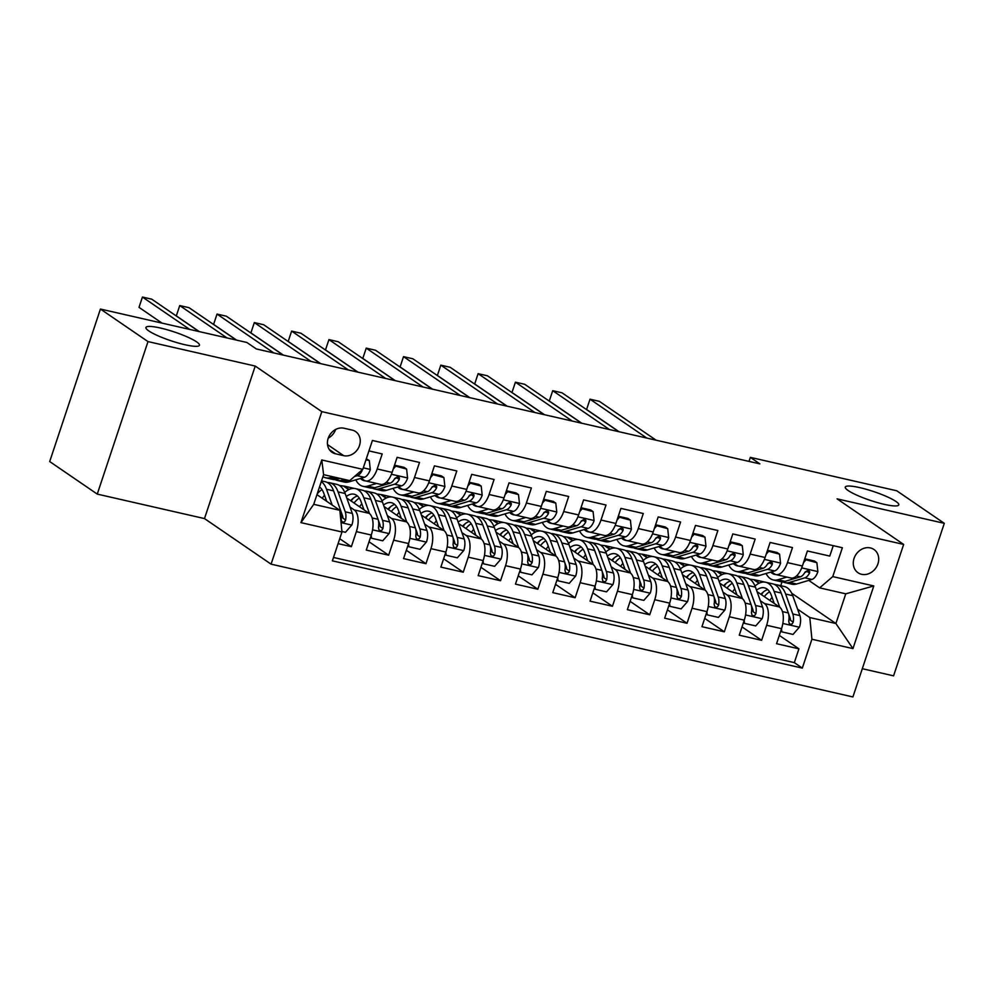 <?xml version="1.0" encoding="UTF-8"?>
<svg xmlns="http://www.w3.org/2000/svg" width="994" height="994" viewBox="0 0 994 994"><rect width="100%" height="100%" fill="white"/><g stroke="black" fill="none" stroke-linecap="round" stroke-linejoin="round"><path stroke-width="1.49" d="M848.168 490.539A28.192 4.697 -161.6 0 1 845.273 487.085A28.192 4.697 -161.6 0 1 866.495 489.359A28.192 4.697 -161.6 0 1 895.905 501.436A28.192 4.697 -161.6 0 1 898.787 504.89A28.192 4.697 -161.6 0 1 877.565 502.616A28.192 4.697 -161.6 0 1 848.168 490.539M148.827 330.94A28.192 4.697 -161.6 0 1 145.944 327.486A28.192 4.697 -161.6 0 1 167.166 329.759A28.192 4.697 -161.6 0 1 196.576 341.837A28.192 4.697 -161.6 0 1 199.459 345.278A28.192 4.697 -161.6 0 1 178.237 343.005A28.192 4.697 -161.6 0 1 148.827 330.94M870.384 547.93A14.102 12.015 124.4 0 0 854.927 556.292A14.102 12.015 124.4 0 0 858.033 572.755A14.102 12.015 124.4 0 0 861.612 574.308A14.102 12.015 124.4 0 0 877.068 565.934A14.102 12.015 124.4 0 0 873.962 549.483A14.102 12.015 124.4 0 0 870.384 547.93M862.307 668.714L893.569 675.845L944.3 523.329L896.737 490.775L750.346 457.364L749.004 461.402M271.076 564.157L852.914 696.943L903.658 544.426L321.808 411.64L271.076 564.157L204.491 518.582L255.222 366.065L147.994 341.588L97.263 494.105L204.491 518.582M97.263 494.105L49.7 461.551L100.431 309.047L147.994 341.588M833.245 545.656L829.779 556.081L807.401 550.974L802.394 566.021L787.472 562.616A17.619 8.735 102.9 0 1 775.941 574.582A17.619 8.735 102.9 0 1 774.376 573.886L771.443 571.885M787.472 562.616L792.479 547.57L770.101 542.463L765.094 557.497L750.172 554.093A17.619 8.735 102.9 0 1 738.641 566.071A17.619 8.735 102.9 0 1 737.076 565.375L734.156 563.374M750.172 554.093L755.179 539.059L732.802 533.94L727.794 548.986L712.884 545.582A17.619 8.735 102.9 0 1 701.354 557.559A17.619 8.735 102.9 0 1 699.788 556.864L696.856 554.863M712.884 545.582L717.879 530.535L695.502 525.428L690.495 540.475L675.585 537.071A17.619 8.735 102.9 0 1 664.054 549.048A17.619 8.735 102.9 0 1 662.489 548.353L659.556 546.352M675.585 537.071L680.592 522.024L658.202 516.917L653.207 531.964L638.285 528.559A17.619 8.735 102.9 0 1 626.754 540.537A17.619 8.735 102.9 0 1 625.189 539.841L622.256 537.829M638.285 528.559L643.292 513.513L620.915 508.406L615.907 523.453L600.985 520.048A17.619 8.735 102.9 0 1 589.454 532.026A17.619 8.735 102.9 0 1 587.889 531.33L584.957 529.317M600.985 520.048L605.992 505.002L583.615 499.895L578.607 514.942L563.685 511.537A17.619 8.735 102.9 0 1 552.155 523.515A17.619 8.735 102.9 0 1 550.589 522.819L547.657 520.806M563.685 511.537L568.692 496.491L546.315 491.384L541.308 506.431L526.385 503.026A17.619 8.735 102.9 0 1 514.855 514.991A17.619 8.735 102.9 0 1 513.302 514.308L510.369 512.295M526.385 503.026L531.392 487.979L509.015 482.873L504.008 497.919L489.098 494.515A17.619 8.735 102.9 0 1 477.567 506.48A17.619 8.735 102.9 0 1 476.002 505.797L473.069 503.784M489.098 494.515L494.093 479.468L471.715 474.362L466.72 489.408L451.798 486.004A17.619 8.735 102.9 0 1 440.267 497.969A17.619 8.735 102.9 0 1 438.702 497.273L435.77 495.273M451.798 486.004L456.805 470.957L434.415 465.851L429.42 480.897L414.498 477.493A17.619 8.735 102.9 0 1 402.968 489.458A17.619 8.735 102.9 0 1 401.402 488.762L398.47 486.762M414.498 477.493L419.505 462.446L397.128 457.339L392.121 472.386A17.619 8.735 102.9 0 1 380.59 484.351L365.668 480.947A17.619 8.735 102.9 0 1 364.102 480.251L361.17 478.251M338.097 543.643L351.354 546.675L339.737 538.723M346.782 498.031L369.147 513.339A17.619 8.735 102.9 0 1 371.271 535.033L366.277 550.08L388.654 555.186L369.035 541.767M384.082 506.542L406.447 521.85A17.619 8.735 -77.1 0 1 408.571 543.544L403.564 558.591L425.954 563.697L406.335 550.278M421.381 515.054L443.746 530.361A17.619 8.735 -77.1 0 1 445.871 552.055L440.864 567.102L463.241 572.209L443.635 558.79M458.681 523.565L481.046 538.872A17.619 8.735 -77.1 0 1 483.171 560.566L478.164 575.613L500.541 580.72L480.934 567.301M495.969 532.076L518.346 547.383A17.619 8.735 -77.1 0 1 520.471 569.077L515.464 584.124L537.841 589.231L518.234 575.812M533.269 540.587L555.646 555.894A17.619 8.735 -77.1 0 1 557.771 577.601L552.763 592.635L575.141 597.742L555.522 584.323M570.568 549.098L592.933 564.406A17.619 8.735 -77.1 0 1 595.058 586.112L590.063 601.159L612.441 606.265L592.822 592.834M607.868 557.609L630.233 572.929A17.619 8.735 -77.1 0 1 632.358 594.623L627.351 609.67L649.728 614.777L630.121 601.345M645.168 566.12L667.533 581.44A17.619 8.735 -77.1 0 1 669.658 603.134L664.651 618.181L687.028 623.288L667.421 609.856M682.468 574.644L704.833 589.951A17.619 8.735 -77.1 0 1 706.958 611.645L701.95 626.692L724.328 631.799L704.721 618.38M719.755 583.155L742.133 598.463A17.619 8.735 -77.1 0 1 744.257 620.157L739.25 635.203L761.628 640.31L742.021 626.891M100.431 309.047L246.823 342.458L256.34 348.956L759.863 463.875L750.346 457.364M335.475 453.786L343.688 455.662A13.655 11.642 124.4 0 0 358.66 447.548A13.655 11.642 124.4 0 0 355.653 431.607A13.655 11.642 124.4 0 0 352.187 430.104L343.986 428.228A13.655 11.642 124.4 0 0 329.002 436.341A13.655 11.642 124.4 0 0 332.021 452.282A13.655 11.642 124.4 0 0 335.475 453.786L329.362 449.599M819.665 587.876L832.761 576.595L842.365 547.744L372.415 440.479L362.81 469.342L349.714 480.611L323.609 474.66L313.731 504.331L339.849 510.295L341.973 531.989L332.369 560.84L802.32 668.105L811.924 639.241L809.799 617.547L835.904 623.511L845.77 593.828L819.665 587.876L808.743 580.397M832.761 576.595L873.788 585.951L852.951 648.61L811.924 639.241M341.973 531.989L300.946 522.633L321.783 459.973L362.81 469.342M712.387 570.593L717.333 571.277L722.116 574.557M760.298 600.687L764.51 603.569A17.619 8.735 102.9 0 1 766.635 625.263L761.628 640.31M757.055 591.666L779.42 606.974L764.51 603.569M717.333 571.277L727.397 573.575M675.1 562.082L680.033 562.766L684.816 566.046M723.011 592.175L727.21 595.058A17.619 8.735 102.9 0 1 729.335 616.752L724.328 631.799M680.033 562.766L690.097 565.064M637.8 553.571L642.733 554.254L647.516 557.522M685.711 583.664L689.911 586.547A17.619 8.735 102.9 0 1 692.035 608.241L687.028 623.288M642.733 554.254L652.809 556.553M600.5 545.06L605.433 545.743L610.217 549.011M648.411 575.153L652.611 578.036A17.619 8.735 102.9 0 1 654.735 599.73L649.728 614.777M605.433 545.743L615.51 548.042M563.2 536.549L568.133 537.232L572.929 540.5M611.111 566.642L615.311 569.525A17.619 8.735 102.9 0 1 617.436 591.219L612.441 606.265M568.133 537.232L578.21 539.531M525.901 528.038L530.833 528.721L535.629 531.989M573.811 558.131L578.023 561.001A17.619 8.735 102.9 0 1 580.148 582.708L575.141 597.742M530.833 528.721L540.91 531.02M488.601 519.514L493.546 520.197L498.329 523.478M536.511 549.62L540.724 552.49A17.619 8.735 102.9 0 1 542.848 574.197L537.841 589.231M493.546 520.197L503.61 522.496M451.313 511.003L456.246 511.686L461.03 514.967M499.224 541.109L503.424 543.979A17.619 8.735 102.9 0 1 505.548 565.673L500.541 580.72M456.246 511.686L466.31 513.985M414.013 502.492L418.946 503.175L423.73 506.455M461.924 532.598L466.124 535.468A17.619 8.735 102.9 0 1 468.249 557.162L463.241 572.209M418.946 503.175L429.023 505.474M376.714 493.981L381.646 494.664L386.43 497.944M424.624 524.087L428.824 526.957A17.619 8.735 102.9 0 1 430.949 548.651L425.954 563.697M381.646 494.664L391.723 496.963M339.414 485.47L344.346 486.153L349.142 489.433M387.325 515.563L391.537 518.446A17.619 8.735 102.9 0 1 393.661 540.14L388.654 555.186M344.346 486.153L354.423 488.452M350.025 507.052L354.237 509.934A17.619 8.735 102.9 0 1 356.361 531.628L351.354 546.675M333.499 557.46L794.33 662.625L798.928 648.821L779.308 635.402M779.42 606.974A17.619 8.735 -77.1 0 1 781.545 628.668L776.55 643.714L798.928 648.821M368.948 450.903L382.205 453.935L377.198 468.982A17.619 8.735 102.9 0 1 365.668 480.947M316.962 494.639L339.849 510.295M944.3 523.329L837.072 498.851L903.658 544.426M255.222 366.065L321.808 411.64M791.721 593.269L835.904 623.511L852.951 648.61M780.75 585.69L782.054 581.776M749.687 579.104L754.62 579.788L759.416 583.068M797.598 609.198L809.799 617.547M754.62 579.788L764.697 582.086M773.717 584.149L776.264 584.721M348.708 489.644L344.21 486.563M385.995 498.156L381.51 495.074M402.968 489.458L417.89 492.862A17.619 8.735 -77.1 0 0 429.42 480.897M423.295 506.667L418.809 503.585M440.267 497.969L455.177 501.374A17.619 8.735 -77.1 0 0 466.72 489.408M460.595 515.178L456.109 512.109M477.567 506.48L492.477 509.885A17.619 8.735 -77.1 0 0 504.008 497.919M497.895 523.689L493.409 520.62M514.855 514.991L529.777 518.408A17.619 8.735 -77.1 0 0 541.308 506.431M535.194 532.2L530.697 529.131M552.155 523.515L567.077 526.919A17.619 8.735 -77.1 0 0 578.607 514.942M572.482 540.711L567.996 537.642M589.454 532.026L604.377 535.431A17.619 8.735 -77.1 0 0 615.907 523.453M609.782 549.222L605.296 546.153M626.754 540.537L641.677 543.942A17.619 8.735 -77.1 0 0 653.207 531.964M647.082 557.733L642.596 554.664M664.054 549.048L678.964 552.453A17.619 8.735 -77.1 0 0 690.495 540.475M684.381 566.245L679.896 563.176M701.354 557.559L716.264 560.964A17.619 8.735 -77.1 0 0 727.794 548.986M721.681 574.756L717.183 571.687M738.641 566.071L753.564 569.475A17.619 8.735 -77.1 0 0 765.094 557.497M758.981 583.279L754.483 580.198M794.33 662.625L802.32 668.105M775.941 574.582L790.864 577.986A17.619 8.735 -77.1 0 0 802.394 566.021M323.609 474.66L321.783 459.973M313.731 504.331L300.946 522.633M873.788 585.951L845.77 593.828M328.244 438.13A13.655 11.642 124.4 0 0 335.637 429.483M333.04 476.809L330.393 477.592A33.709 16.712 102.9 0 1 325.734 477.803A33.709 16.712 102.9 0 1 322.951 476.623M365.978 459.8L369.308 460.557L370.29 469.653A11.679 5.79 102.9 0 1 364.338 477.306L349.043 481.854A33.709 16.712 102.9 0 1 344.384 482.065L337.289 480.45A33.709 16.712 -77.1 0 0 341.961 480.239L344.607 479.443M369.308 460.557L366.326 458.756M189.717 329.424L142.44 297.057L151.759 299.182L199.048 331.549M340.122 478.425L337.475 479.22A33.709 16.712 102.9 0 1 332.816 479.431L325.734 477.803M335.127 479.63A33.709 16.712 -77.1 0 0 337.289 480.45M354.473 476.511L357.256 475.691A11.679 5.79 -77.1 0 0 361.94 470.97L362.214 469.851M161.985 323.087L139.011 307.357L142.44 297.057L139.011 307.357M341.924 531.479L345.452 532.287L351.926 524.894A11.679 5.79 -77.1 0 0 352.323 513.438L345.166 493.521A33.709 16.712 -77.1 0 0 336.755 484.364L329.66 482.736A33.709 16.712 -77.1 0 0 327.361 482.537M324.516 495.248A27.981 13.879 -77.1 0 0 322.255 498.255M332.195 505.051L326.517 489.259A33.709 16.712 -77.1 0 0 321.31 481.581M326.691 501.287L323.808 493.285A27.981 13.879 -77.1 0 0 319.521 486.936M321.534 480.885L325.187 481.717A33.709 16.712 102.9 0 1 333.599 490.874L340.756 510.792A11.679 5.79 102.9 0 1 341.153 519.005L341.7 521.465L343.029 522.173L344.558 521.763L345.626 520.024A11.679 5.79 -77.1 0 0 345.241 511.823L338.072 491.906A33.709 16.712 -77.1 0 0 329.66 482.736M317.223 493.869A27.981 13.879 102.9 0 1 322.019 489.62M320.155 487.445A27.981 13.879 -77.1 0 0 319.248 487.756M341.017 511.649L342.532 515.849A5.952 2.945 102.9 0 1 342.893 518.147L345.626 520.024M365.481 480.897A27.981 13.879 102.9 0 1 364.301 480.736A27.981 13.879 102.9 0 1 360.449 478.462M376.639 483.457L367.693 486.103A33.709 16.712 102.9 0 1 363.021 486.327A33.709 16.712 102.9 0 1 355.777 479.853M394.32 465.764L406.608 469.069L407.59 478.164A11.679 5.79 102.9 0 1 401.638 485.817L386.343 490.365A33.709 16.712 102.9 0 1 381.671 490.576L374.589 488.961A33.709 16.712 -77.1 0 0 379.248 488.75L394.556 484.202A11.679 5.79 -77.1 0 0 399.24 479.481L399.439 477.94L397.811 476.611L394.767 478.462A11.679 5.79 102.9 0 1 390.07 483.183L374.775 487.731A33.709 16.712 102.9 0 1 370.116 487.942L363.021 486.327M395.413 466.521L393.239 469.006M406.608 469.069L404.136 467.379L394.519 465.18M227.017 337.935L179.74 305.568L189.059 307.693L236.336 340.06M372.427 488.141A33.709 16.712 -77.1 0 0 374.589 488.961M399.24 479.481L396.507 477.605A5.952 2.945 102.9 0 1 395.028 478.661L394.593 478.785M199.285 331.598L176.311 315.868L179.74 305.568L176.311 315.868M402.781 489.408A27.981 13.879 102.9 0 1 401.601 489.247A27.981 13.879 102.9 0 1 397.737 486.973M413.939 491.968L404.993 494.627A33.709 16.712 102.9 0 1 400.321 494.838A33.709 16.712 102.9 0 1 393.077 488.365M431.62 474.275L443.908 477.58L444.89 486.675A11.679 5.79 102.9 0 1 438.938 494.329L423.643 498.876A33.709 16.712 102.9 0 1 418.971 499.087L411.889 497.472A33.709 16.712 -77.1 0 0 416.548 497.261L431.856 492.713A11.679 5.79 -77.1 0 0 436.54 487.992L436.739 486.451L435.111 485.122L432.067 486.973A11.679 5.79 102.9 0 1 427.37 491.695L412.075 496.242A33.709 16.712 102.9 0 1 407.416 496.453L400.321 494.838M432.713 475.033L430.539 477.518M443.908 477.58L441.435 475.89L431.806 473.691M273.822 352.957L217.027 314.079L226.359 316.204L283.153 355.082M409.714 496.652A33.709 16.712 -77.1 0 0 411.889 497.472M436.54 487.992L433.806 486.116A5.952 2.945 102.9 0 1 432.328 487.172L431.881 487.296M236.584 340.11L213.598 324.392L217.027 314.079L213.598 324.392M440.081 497.919A27.981 13.879 102.9 0 1 438.901 497.758A27.981 13.879 102.9 0 1 435.037 495.497M451.226 500.479L442.28 503.138A33.709 16.712 102.9 0 1 437.621 503.349A33.709 16.712 102.9 0 1 430.377 496.876M468.919 482.786L481.208 486.103L482.189 495.186A11.679 5.79 102.9 0 1 476.238 502.84L460.93 507.387A33.709 16.712 102.9 0 1 456.271 507.599L449.189 505.983A33.709 16.712 -77.1 0 0 453.848 505.772L469.143 501.224A11.679 5.79 -77.1 0 0 473.84 496.503L474.039 494.962L472.398 493.633L469.367 495.484A11.679 5.79 102.9 0 1 464.67 500.206L449.375 504.753A33.709 16.712 102.9 0 1 444.703 504.964L437.621 503.349M470.013 483.544L467.839 486.029M481.208 486.103L478.723 484.401L469.106 482.214M311.122 361.468L254.327 322.59L263.658 324.727L320.453 363.593M447.014 505.163A33.709 16.712 -77.1 0 0 449.189 505.983M473.84 496.503L471.106 494.627A5.952 2.945 102.9 0 1 469.628 495.683L469.18 495.807M283.389 355.131L250.898 332.903L254.327 322.59L250.898 332.903M477.368 506.443A27.981 13.879 102.9 0 1 476.201 506.269A27.981 13.879 102.9 0 1 472.336 504.008M488.526 508.99L479.58 511.649A33.709 16.712 102.9 0 1 474.921 511.86A33.709 16.712 102.9 0 1 467.665 505.387M506.207 491.309L518.495 494.614L519.489 503.709A11.679 5.79 102.9 0 1 513.525 511.363L498.23 515.898A33.709 16.712 102.9 0 1 493.571 516.11L486.488 514.494A33.709 16.712 -77.1 0 0 491.148 514.283L506.443 509.736A11.679 5.79 -77.1 0 0 511.14 505.014L511.326 503.486L509.698 502.144L506.667 503.995A11.679 5.79 102.9 0 1 501.97 508.717L486.675 513.264A33.709 16.712 102.9 0 1 482.003 513.476L474.921 511.86M507.313 492.055L505.138 494.54M518.495 494.614L516.023 492.912L506.406 490.725M348.422 369.979L291.627 331.101L300.946 333.238L357.741 372.104M484.314 513.674A33.709 16.712 -77.1 0 0 486.488 514.494M511.14 505.014L508.394 503.138A5.952 2.945 102.9 0 1 506.928 504.194L506.48 504.318M320.689 363.642L288.198 341.414L291.627 331.101L288.198 341.414M371.222 535.182L371.557 538.239L382.752 540.798L389.213 533.405A11.679 5.79 -77.1 0 0 389.623 521.949L382.454 502.032A33.709 16.712 -77.1 0 0 374.055 492.875L366.96 491.26A33.709 16.712 -77.1 0 0 364.649 491.048M361.804 503.759A27.981 13.879 -77.1 0 0 359.555 506.766M369.495 513.6L363.816 497.77A33.709 16.712 -77.1 0 0 355.405 488.613A33.709 16.712 -77.1 0 0 344.732 492.403M363.978 509.798L361.108 501.796A27.981 13.879 -77.1 0 0 354.125 494.204A27.981 13.879 -77.1 0 0 346.247 496.528M355.405 488.613L362.487 490.228A33.709 16.712 102.9 0 1 370.899 499.386L378.055 519.303A11.679 5.79 102.9 0 1 378.453 527.516L379 529.976L380.329 530.684L381.858 530.274L382.926 528.535A11.679 5.79 -77.1 0 0 382.528 520.334L375.372 500.417A33.709 16.712 -77.1 0 0 366.96 491.26M353.33 498.143A33.709 16.712 -77.1 0 0 351.18 501.038M354.026 502.989A27.981 13.879 102.9 0 1 359.306 498.131M357.455 495.956A27.981 13.879 -77.1 0 0 350.646 500.665M378.316 520.16L379.832 524.36A5.952 2.945 102.9 0 1 380.193 526.658L382.926 528.535M371.557 538.239L370.464 537.493M408.522 543.693L408.857 546.75L420.04 549.309L426.513 541.916A11.679 5.79 -77.1 0 0 426.923 530.461L419.754 510.543A33.709 16.712 -77.1 0 0 411.342 501.386L404.26 499.771A33.709 16.712 -77.1 0 0 401.949 499.572M399.103 512.27A27.981 13.879 -77.1 0 0 396.842 515.277M406.794 522.111L401.104 506.281A33.709 16.712 -77.1 0 0 392.705 497.124A33.709 16.712 -77.1 0 0 382.031 500.914M401.278 518.309L398.408 510.32A27.981 13.879 -77.1 0 0 391.425 502.716A27.981 13.879 -77.1 0 0 383.535 505.039M392.705 497.124L399.787 498.739A33.709 16.712 102.9 0 1 408.199 507.909L415.355 527.826A11.679 5.79 102.9 0 1 415.753 536.027L416.3 538.487L417.629 539.195L419.157 538.785L420.226 537.046A11.679 5.79 -77.1 0 0 419.828 528.845L412.672 508.928A33.709 16.712 -77.1 0 0 404.26 499.771M390.63 506.654A33.709 16.712 -77.1 0 0 388.48 509.549M391.325 511.5A27.981 13.879 102.9 0 1 396.606 506.642M394.755 504.467A27.981 13.879 -77.1 0 0 387.933 509.176M415.616 528.671L417.132 532.871A5.952 2.945 102.9 0 1 417.492 535.17L420.226 537.046M408.857 546.75L407.764 546.004M445.821 552.204L446.157 555.261L457.339 557.82L463.813 550.428A11.679 5.79 -77.1 0 0 464.21 538.972L457.054 519.054A33.709 16.712 -77.1 0 0 448.642 509.897L441.56 508.282A33.709 16.712 -77.1 0 0 439.249 508.083M436.403 520.781A27.981 13.879 -77.1 0 0 434.142 523.788M444.094 530.622L438.404 514.793A33.709 16.712 -77.1 0 0 429.992 505.635A33.709 16.712 -77.1 0 0 419.319 509.425M438.578 526.82L435.707 518.831A27.981 13.879 -77.1 0 0 428.725 511.227A27.981 13.879 -77.1 0 0 420.835 513.55M429.992 505.635L437.087 507.263A33.709 16.712 102.9 0 1 445.498 516.42L452.655 536.338A11.679 5.79 102.9 0 1 453.04 544.538L453.599 547.011L454.917 547.706L456.457 547.296L457.526 545.557A11.679 5.79 -77.1 0 0 457.128 537.356L449.971 517.439A33.709 16.712 -77.1 0 0 441.56 508.282M427.929 515.165A33.709 16.712 -77.1 0 0 425.78 518.06M428.625 520.011A27.981 13.879 102.9 0 1 433.906 515.153M432.042 512.979A27.981 13.879 -77.1 0 0 425.233 517.688M452.916 537.182L454.432 541.382A5.952 2.945 102.9 0 1 454.78 543.681L457.526 545.557M446.157 555.261L445.051 554.515M483.121 560.728L483.457 563.772L494.639 566.332L501.113 558.939A11.679 5.79 -77.1 0 0 501.51 547.483L494.353 527.566A33.709 16.712 -77.1 0 0 485.942 518.408L478.859 516.793A33.709 16.712 -77.1 0 0 476.548 516.594M473.703 529.293A27.981 13.879 -77.1 0 0 471.442 532.299M481.394 539.133L475.704 523.316A33.709 16.712 -77.1 0 0 467.292 514.146A33.709 16.712 -77.1 0 0 456.619 517.936M475.877 535.331L472.995 527.342A27.981 13.879 -77.1 0 0 466.024 519.738A27.981 13.879 -77.1 0 0 458.135 522.061M467.292 514.146L474.387 515.774A33.709 16.712 102.9 0 1 482.786 524.931L489.955 544.849A11.679 5.79 102.9 0 1 490.34 553.049L490.899 555.522L492.216 556.218L493.745 555.808L494.813 554.068A11.679 5.79 -77.1 0 0 494.428 545.868L487.271 525.95A33.709 16.712 -77.1 0 0 478.859 516.793M465.217 523.676A33.709 16.712 -77.1 0 0 463.08 526.572M465.913 528.522A27.981 13.879 102.9 0 1 471.206 523.676M469.342 521.502A27.981 13.879 -77.1 0 0 462.533 526.211M490.216 545.694L491.719 549.893A5.952 2.945 102.9 0 1 492.08 552.192L494.813 554.068M483.457 563.772L482.351 563.026M514.668 514.954A27.981 13.879 102.9 0 1 513.488 514.78A27.981 13.879 102.9 0 1 509.636 512.519M525.826 517.501L516.88 520.16A33.709 16.712 102.9 0 1 512.221 520.371A33.709 16.712 102.9 0 1 504.964 513.898M543.507 499.82L555.795 503.126L556.789 512.221A11.679 5.79 102.9 0 1 550.825 519.874L535.53 524.41A33.709 16.712 102.9 0 1 530.871 524.621L523.776 523.006A33.709 16.712 -77.1 0 0 528.448 522.794L543.743 518.247A11.679 5.79 -77.1 0 0 548.439 513.525L548.626 511.997L546.998 510.655L543.954 512.506A11.679 5.79 102.9 0 1 539.27 517.228L523.962 521.775A33.709 16.712 102.9 0 1 519.303 521.987L512.221 520.371M544.613 500.566L542.438 503.051M555.795 503.126L553.323 501.423L543.706 499.236M385.722 378.49L328.927 339.613L338.246 341.75L395.04 380.615M521.614 522.185A33.709 16.712 -77.1 0 0 523.776 523.006M548.439 513.525L545.694 511.661A5.952 2.945 102.9 0 1 544.227 512.705L543.78 512.842M357.989 372.166L325.498 349.925L328.927 339.613L325.498 349.925M520.421 569.239L520.744 572.295L531.939 574.843L538.413 567.45A11.679 5.79 -77.1 0 0 538.81 555.994L531.653 536.077A33.709 16.712 -77.1 0 0 523.242 526.919L516.159 525.304A33.709 16.712 -77.1 0 0 513.848 525.105M511.003 537.804A27.981 13.879 -77.1 0 0 508.742 540.811M518.694 547.644L513.003 531.827A33.709 16.712 -77.1 0 0 504.592 522.67A33.709 16.712 -77.1 0 0 493.919 526.447M513.177 543.855L510.295 535.853A27.981 13.879 -77.1 0 0 503.312 528.249A27.981 13.879 -77.1 0 0 495.434 530.572M504.592 522.67L511.674 524.285A33.709 16.712 102.9 0 1 520.086 533.443L527.255 553.36A11.679 5.79 102.9 0 1 527.64 561.56L528.199 564.033L529.516 564.729L531.044 564.319L532.113 562.579A11.679 5.79 -77.1 0 0 531.728 554.379L524.559 534.461A33.709 16.712 -77.1 0 0 516.159 525.304M502.517 532.188A33.709 16.712 -77.1 0 0 500.367 535.083M503.212 537.033A27.981 13.879 102.9 0 1 508.506 532.188M506.642 530.013A27.981 13.879 -77.1 0 0 499.833 534.722M527.516 554.205L529.019 558.404A5.952 2.945 102.9 0 1 529.38 560.703L532.113 562.579M520.744 572.295L519.651 571.538M551.968 523.465A27.981 13.879 102.9 0 1 550.788 523.304A27.981 13.879 102.9 0 1 546.936 521.03M563.126 526.012L554.18 528.671A33.709 16.712 102.9 0 1 549.52 528.883A33.709 16.712 102.9 0 1 542.264 522.409M580.807 508.332L593.095 511.637L594.077 520.732A11.679 5.79 102.9 0 1 588.125 528.386L572.83 532.921A33.709 16.712 102.9 0 1 568.17 533.144L561.076 531.517A33.709 16.712 -77.1 0 0 565.735 531.305L581.043 526.77A11.679 5.79 -77.1 0 0 585.727 522.036L585.926 520.508L584.298 519.166L581.254 521.018A11.679 5.79 102.9 0 1 576.57 525.739L561.262 530.287A33.709 16.712 102.9 0 1 556.603 530.498L549.52 528.883M581.9 509.077L579.726 511.562M593.095 511.637L590.622 509.947L581.005 507.748M423.022 387.001L366.227 348.136L375.546 350.261L432.34 389.126M558.914 530.697A33.709 16.712 -77.1 0 0 561.076 531.517M585.727 522.036L582.993 520.173A5.952 2.945 102.9 0 1 581.527 521.216L581.08 521.353M395.289 380.677L362.798 358.436L366.227 348.136L362.798 358.436M557.721 577.75L558.044 580.807L569.239 583.354L575.712 575.961A11.679 5.79 -77.1 0 0 576.11 564.505L568.953 544.588A33.709 16.712 -77.1 0 0 560.541 535.431L553.447 533.815A33.709 16.712 -77.1 0 0 551.148 533.616M548.303 546.315A27.981 13.879 -77.1 0 0 546.041 549.322M555.994 556.155L550.303 540.338A33.709 16.712 -77.1 0 0 541.892 531.181A33.709 16.712 -77.1 0 0 531.218 534.958M550.477 552.366L547.595 544.364A27.981 13.879 -77.1 0 0 540.612 536.76A27.981 13.879 -77.1 0 0 532.734 539.083M541.892 531.181L548.974 532.796A33.709 16.712 102.9 0 1 557.385 541.954L564.542 561.871A11.679 5.79 102.9 0 1 564.94 570.071L565.487 572.544L566.816 573.252L568.344 572.83L569.413 571.09A11.679 5.79 -77.1 0 0 569.028 562.89L561.858 542.972A33.709 16.712 -77.1 0 0 553.447 533.815M539.817 540.711A33.709 16.712 -77.1 0 0 537.667 543.594M540.512 545.544A27.981 13.879 102.9 0 1 545.793 540.699M543.942 538.524A27.981 13.879 -77.1 0 0 537.133 543.233M564.803 562.716L566.319 566.915A5.952 2.945 102.9 0 1 566.679 569.214L569.413 571.09M558.044 580.807L556.951 580.049M589.268 531.976A27.981 13.879 102.9 0 1 588.088 531.815A27.981 13.879 102.9 0 1 584.223 529.541M600.426 534.524L591.48 537.182A33.709 16.712 102.9 0 1 586.808 537.394A33.709 16.712 102.9 0 1 579.564 530.92M618.106 516.843L630.395 520.148L631.376 529.243A11.679 5.79 102.9 0 1 625.425 536.897L610.13 541.444A33.709 16.712 102.9 0 1 605.458 541.655L598.376 540.028A33.709 16.712 -77.1 0 0 603.035 539.817L618.343 535.281A11.679 5.79 -77.1 0 0 623.027 530.56L623.226 529.019L621.598 527.677L618.554 529.529A11.679 5.79 102.9 0 1 613.857 534.25L598.562 538.798A33.709 16.712 102.9 0 1 593.903 539.009L586.808 537.394M619.2 517.588L617.025 520.073M630.395 520.148L627.922 518.458L618.293 516.259M460.309 395.513L403.514 356.647L412.845 358.772L469.64 397.637M596.214 539.208A33.709 16.712 -77.1 0 0 598.376 540.028M623.027 530.56L620.293 528.684A5.952 2.945 102.9 0 1 618.815 529.727L618.38 529.864M432.589 389.188L400.097 366.948L403.514 356.647L400.097 366.948M595.008 586.261L595.344 589.318L606.539 591.865L613 584.472A11.679 5.79 -77.1 0 0 613.41 573.016L606.241 553.099A33.709 16.712 -77.1 0 0 597.841 543.942L590.747 542.326A33.709 16.712 -77.1 0 0 588.436 542.128M585.59 554.826A27.981 13.879 -77.1 0 0 583.329 557.833M593.281 564.667L587.591 548.85A33.709 16.712 -77.1 0 0 579.191 539.692A33.709 16.712 -77.1 0 0 568.518 543.469M587.765 560.877L584.894 552.875A27.981 13.879 -77.1 0 0 577.912 545.271A27.981 13.879 -77.1 0 0 570.034 547.595M579.191 539.692L586.274 541.308A33.709 16.712 102.9 0 1 594.685 550.465L601.842 570.382A11.679 5.79 102.9 0 1 602.24 578.583L602.786 581.055L604.116 581.763L605.644 581.341L606.713 579.601A11.679 5.79 -77.1 0 0 606.315 571.401L599.158 551.484A33.709 16.712 -77.1 0 0 590.747 542.326M577.116 549.222A33.709 16.712 -77.1 0 0 574.967 552.117M577.812 554.056A27.981 13.879 102.9 0 1 583.093 549.21M581.241 547.035A27.981 13.879 -77.1 0 0 574.433 551.745M602.103 571.227L603.619 575.427A5.952 2.945 102.9 0 1 603.979 577.738L606.713 579.601M595.344 589.318L594.25 588.56M626.568 540.487A27.981 13.879 102.9 0 1 625.388 540.326A27.981 13.879 102.9 0 1 621.523 538.052M637.726 543.035L628.78 545.694A33.709 16.712 102.9 0 1 624.108 545.905A33.709 16.712 102.9 0 1 616.864 539.444M655.406 525.354L667.695 528.659L668.676 537.754A11.679 5.79 102.9 0 1 662.725 545.408L647.417 549.955A33.709 16.712 102.9 0 1 642.758 550.167L635.675 548.551A33.709 16.712 -77.1 0 0 640.335 548.328L655.63 543.793A11.679 5.79 -77.1 0 0 660.327 539.071L660.525 537.53L658.898 536.188L655.854 538.04A11.679 5.79 102.9 0 1 651.157 542.761L635.862 547.309A33.709 16.712 102.9 0 1 631.202 547.52L624.108 545.905M656.5 526.099L654.325 528.584M667.695 528.659L665.222 526.969L655.593 524.77M497.609 404.024L440.814 365.158L450.145 367.283L506.94 406.161M633.501 547.719A33.709 16.712 -77.1 0 0 635.675 548.551M660.327 539.071L657.593 537.195A5.952 2.945 102.9 0 1 656.115 538.239L655.667 538.375M469.876 397.699L437.385 375.459L440.814 365.158L437.385 375.459M632.308 594.772L632.644 597.829L643.826 600.376L650.3 592.983A11.679 5.79 -77.1 0 0 650.71 581.54L643.54 561.61A33.709 16.712 -77.1 0 0 635.129 552.453L628.046 550.838A33.709 16.712 -77.1 0 0 625.735 550.639M622.89 563.337A27.981 13.879 -77.1 0 0 620.629 566.356M630.581 573.19L624.891 557.361A33.709 16.712 -77.1 0 0 616.479 548.203A33.709 16.712 -77.1 0 0 605.806 551.981M625.064 569.388L622.194 561.386A27.981 13.879 -77.1 0 0 615.211 553.782A27.981 13.879 -77.1 0 0 607.322 556.106M616.479 548.203L623.573 549.819A33.709 16.712 102.9 0 1 631.985 558.976L639.142 578.893A11.679 5.79 102.9 0 1 639.54 587.094L640.086 589.566L641.416 590.274L642.944 589.852L644.013 588.113A11.679 5.79 -77.1 0 0 643.615 579.912L636.458 559.995A33.709 16.712 -77.1 0 0 628.046 550.838M614.416 557.733A33.709 16.712 -77.1 0 0 612.267 560.628M615.112 562.567A27.981 13.879 102.9 0 1 620.393 557.721M618.541 555.547A27.981 13.879 -77.1 0 0 611.72 560.256M639.403 579.738L640.919 583.938A5.952 2.945 102.9 0 1 641.267 586.249L644.013 588.113M632.644 597.829L631.538 597.071M663.868 548.999A27.981 13.879 102.9 0 1 662.687 548.837A27.981 13.879 102.9 0 1 658.823 546.563M675.013 551.546L666.067 554.205A33.709 16.712 102.9 0 1 661.408 554.416A33.709 16.712 102.9 0 1 654.151 547.955M692.706 533.865L704.982 537.17L705.976 546.265A11.679 5.79 102.9 0 1 700.024 553.919L684.717 558.466A33.709 16.712 102.9 0 1 680.058 558.678L672.975 557.062A33.709 16.712 -77.1 0 0 677.635 556.851L692.93 552.304A11.679 5.79 -77.1 0 0 697.626 547.582L697.813 546.041L696.185 544.712L693.153 546.563A11.679 5.79 102.9 0 1 688.457 551.285L673.162 555.82A33.709 16.712 102.9 0 1 668.49 556.031L661.408 554.416M693.8 534.623L691.625 537.095M704.982 537.17L702.509 535.48L692.893 533.281M534.909 412.535L478.114 373.669L487.445 375.794L544.24 414.672M670.801 556.23A33.709 16.712 -77.1 0 0 672.975 557.062M697.626 547.582L694.893 545.706A5.952 2.945 102.9 0 1 693.414 546.75L692.967 546.886M507.176 406.211L474.685 383.97L478.114 373.669L474.685 383.97M669.608 603.283L669.944 606.34L681.126 608.887L687.599 601.494A11.679 5.79 -77.1 0 0 687.997 590.051L680.84 570.134A33.709 16.712 -77.1 0 0 672.429 560.964L665.346 559.349A33.709 16.712 -77.1 0 0 663.035 559.15M660.19 571.848A27.981 13.879 -77.1 0 0 657.929 574.867M667.881 581.701L662.19 565.872A33.709 16.712 -77.1 0 0 653.779 556.715A33.709 16.712 -77.1 0 0 643.106 560.492M662.364 577.899L659.494 569.897A27.981 13.879 -77.1 0 0 652.511 562.293A27.981 13.879 -77.1 0 0 644.621 564.629M653.779 556.715L660.873 558.33A33.709 16.712 102.9 0 1 669.273 567.487L676.442 587.404A11.679 5.79 102.9 0 1 676.827 595.605L677.386 598.077L678.703 598.786L680.231 598.363L681.312 596.636A11.679 5.79 -77.1 0 0 680.915 588.423L673.758 568.506A33.709 16.712 -77.1 0 0 665.346 559.349M651.704 566.245A33.709 16.712 -77.1 0 0 649.567 569.14M652.412 571.078A27.981 13.879 102.9 0 1 657.693 566.232M655.829 564.058A27.981 13.879 -77.1 0 0 649.02 568.767M676.703 588.249L678.206 592.461A5.952 2.945 102.9 0 1 678.567 594.76L681.312 596.636M669.944 606.34L668.838 605.582M701.155 557.51A27.981 13.879 102.9 0 1 699.975 557.348A27.981 13.879 102.9 0 1 696.123 555.074M712.313 560.057L703.367 562.716A33.709 16.712 102.9 0 1 698.707 562.927A33.709 16.712 102.9 0 1 691.451 556.466M729.994 542.376L742.282 545.681L743.276 554.776A11.679 5.79 102.9 0 1 737.312 562.43L722.017 566.978A33.709 16.712 102.9 0 1 717.357 567.189L710.263 565.574A33.709 16.712 -77.1 0 0 714.934 565.362L730.23 560.815A11.679 5.79 -77.1 0 0 734.926 556.093L735.113 554.553L733.485 553.223L730.441 555.074A11.679 5.79 102.9 0 1 725.757 559.796L710.461 564.331A33.709 16.712 102.9 0 1 705.79 564.542L698.707 562.927M731.099 543.134L728.925 545.619M742.282 545.681L739.809 543.991L730.192 541.792M572.209 421.046L515.414 382.181L524.733 384.305L581.527 423.183M708.101 564.754A33.709 16.712 -77.1 0 0 710.263 565.574M734.926 556.093L732.18 554.217A5.952 2.945 102.9 0 1 730.714 555.261L730.267 555.397M544.476 414.722L511.985 392.481L515.414 382.181L511.985 392.481M706.908 611.795L707.231 614.851L718.426 617.411L724.899 610.018A11.679 5.79 -77.1 0 0 725.297 598.562L718.14 578.645A33.709 16.712 -77.1 0 0 709.728 569.487L702.646 567.86A33.709 16.712 -77.1 0 0 700.335 567.661M697.49 580.372A27.981 13.879 -77.1 0 0 695.228 583.379M705.181 590.212L699.49 574.383A33.709 16.712 -77.1 0 0 691.079 565.226A33.709 16.712 -77.1 0 0 680.405 569.003M699.664 586.41L696.782 578.409A27.981 13.879 -77.1 0 0 689.811 570.804A27.981 13.879 -77.1 0 0 681.921 573.14M691.079 565.226L698.161 566.841A33.709 16.712 102.9 0 1 706.572 575.998L713.742 595.915A11.679 5.79 102.9 0 1 714.127 604.116L714.686 606.588L716.003 607.297L717.531 606.874L718.6 605.147A11.679 5.79 -77.1 0 0 718.215 596.947L711.045 577.029A33.709 16.712 -77.1 0 0 702.646 567.86M689.004 574.756A33.709 16.712 -77.1 0 0 686.854 577.651M689.699 579.601A27.981 13.879 102.9 0 1 694.992 574.743M693.129 572.569A27.981 13.879 -77.1 0 0 686.32 577.278M714.003 596.76L715.506 600.972A5.952 2.945 102.9 0 1 715.866 603.271L718.6 605.147M707.231 614.851L706.138 614.106M738.455 566.021A27.981 13.879 102.9 0 1 737.275 565.859A27.981 13.879 102.9 0 1 733.423 563.586M749.613 568.568L740.667 571.227A33.709 16.712 102.9 0 1 736.007 571.438A33.709 16.712 102.9 0 1 728.751 564.977M767.293 550.887L779.582 554.192L780.563 563.287A11.679 5.79 102.9 0 1 774.612 570.941L759.317 575.489A33.709 16.712 102.9 0 1 754.657 575.7L747.563 574.085A33.709 16.712 -77.1 0 0 752.234 573.873L767.53 569.326A11.679 5.79 -77.1 0 0 772.226 564.604L772.413 563.064L770.785 561.734L767.741 563.586A11.679 5.79 102.9 0 1 763.057 568.307L747.749 572.855A33.709 16.712 102.9 0 1 743.09 573.066L736.007 571.438M768.399 551.645L766.225 554.13M779.582 554.192L777.109 552.502L767.492 550.303M609.508 429.57L552.714 390.692L562.032 392.816L618.827 431.694M745.401 573.265A33.709 16.712 -77.1 0 0 747.563 574.085M772.226 564.604L769.48 562.728A5.952 2.945 102.9 0 1 768.014 563.772L767.567 563.909M581.776 423.233L549.284 400.992L552.714 390.692L549.284 400.992M744.208 620.306L744.531 623.362L755.726 625.922L762.199 618.529A11.679 5.79 -77.1 0 0 762.597 607.073L755.44 587.156A33.709 16.712 -77.1 0 0 747.028 577.999L739.946 576.371A33.709 16.712 -77.1 0 0 737.635 576.172M734.79 588.883A27.981 13.879 -77.1 0 0 732.528 591.89M742.481 598.723L736.79 582.894A33.709 16.712 -77.1 0 0 728.378 573.737A33.709 16.712 -77.1 0 0 717.705 577.514M736.964 594.921L734.081 586.92A27.981 13.879 -77.1 0 0 727.099 579.316A27.981 13.879 -77.1 0 0 719.221 581.652M728.378 573.737L735.461 575.352A33.709 16.712 102.9 0 1 743.872 584.509L751.029 604.427A11.679 5.79 102.9 0 1 751.427 612.639L751.973 615.1L753.303 615.808L754.831 615.398L755.9 613.658A11.679 5.79 -77.1 0 0 755.515 605.458L748.345 585.541A33.709 16.712 -77.1 0 0 739.946 576.371M726.303 583.267A33.709 16.712 -77.1 0 0 724.154 586.162M726.999 588.113A27.981 13.879 102.9 0 1 732.292 583.254M730.428 581.08A27.981 13.879 -77.1 0 0 723.62 585.789M751.29 605.284L752.806 609.484A5.952 2.945 102.9 0 1 753.166 611.782L755.9 613.658M744.531 623.362L743.437 622.617M775.755 574.532A27.981 13.879 102.9 0 1 774.574 574.37A27.981 13.879 102.9 0 1 770.723 572.097M786.913 577.092L777.967 579.738A33.709 16.712 102.9 0 1 773.307 579.962A33.709 16.712 102.9 0 1 766.051 573.488M804.593 559.398L816.882 562.703L817.863 571.798A11.679 5.79 102.9 0 1 811.912 579.452L796.616 584A33.709 16.712 102.9 0 1 791.945 584.211L784.862 582.596A33.709 16.712 -77.1 0 0 789.522 582.385L804.829 577.837A11.679 5.79 -77.1 0 0 809.514 573.116L809.712 571.575L808.085 570.245L805.041 572.097A11.679 5.79 102.9 0 1 800.356 576.818L785.049 581.366A33.709 16.712 102.9 0 1 780.389 581.577L773.307 579.962M805.687 560.156L803.512 562.641M816.882 562.703L814.409 561.014L804.792 558.814M646.808 438.081L590.014 399.203L599.332 401.327L656.127 440.205M782.7 581.776A33.709 16.712 -77.1 0 0 784.862 582.596M809.514 573.116L806.78 571.239A5.952 2.945 102.9 0 1 805.314 572.295L804.867 572.42M619.076 431.744L586.584 409.503L590.014 399.203L586.584 409.503M781.495 628.817L781.831 631.873L793.026 634.433L799.499 627.04A11.679 5.79 -77.1 0 0 799.897 615.584L792.727 595.667A33.709 16.712 -77.1 0 0 784.328 586.51L777.233 584.894A33.709 16.712 -77.1 0 0 774.922 584.683M772.089 597.394A27.981 13.879 -77.1 0 0 769.828 600.401M779.768 607.235L774.09 591.405A33.709 16.712 -77.1 0 0 765.678 582.248A33.709 16.712 -77.1 0 0 755.005 586.038M774.251 603.433L771.381 595.431A27.981 13.879 -77.1 0 0 764.398 587.839A27.981 13.879 -77.1 0 0 756.521 590.163M765.678 582.248L772.76 583.863A33.709 16.712 102.9 0 1 781.172 593.02L788.329 612.938A11.679 5.79 102.9 0 1 788.727 621.151L789.273 623.611L790.603 624.319L792.131 623.909L793.2 622.169A11.679 5.79 -77.1 0 0 792.802 613.969L785.645 594.052A33.709 16.712 -77.1 0 0 777.233 584.894M763.603 591.778A33.709 16.712 -77.1 0 0 761.454 594.673M764.299 596.624A27.981 13.879 102.9 0 1 769.58 591.765M767.728 589.591A27.981 13.879 -77.1 0 0 760.919 594.3M788.59 613.795L790.106 617.995A5.952 2.945 102.9 0 1 790.466 620.293L793.2 622.169M781.831 631.873L780.737 631.128M742.133 598.463L727.21 595.058M704.833 589.951L689.911 586.547M667.533 581.44L652.611 578.036M630.233 572.929L615.311 569.525M592.933 564.406L578.023 561.001M555.646 555.894L540.724 552.49M518.346 547.383L503.424 543.979M481.046 538.872L466.124 535.468M443.746 530.361L428.824 526.957M406.447 521.85L391.537 518.446M369.147 513.339L354.237 509.934M371.271 535.033L356.361 531.628M781.545 628.668L766.635 625.263M744.257 620.157L729.335 616.752M706.958 611.645L692.035 608.241M669.658 603.134L654.735 599.73M632.358 594.623L617.436 591.219M595.058 586.112L580.148 582.708M557.771 577.601L542.848 574.197M520.471 569.077L505.548 565.673M483.171 560.566L468.249 557.162M445.871 552.055L430.949 548.651M408.571 543.544L393.661 540.14M392.121 472.386L377.198 468.982M327.511 444.591L343.688 455.662M370.277 469.429L363.307 467.839M337.475 479.22L330.393 477.592M349.043 481.854L341.961 480.239M364.338 477.306L357.256 475.691M341.054 522.633L351.764 525.081M338.072 491.906L345.166 493.521M326.517 489.259L333.599 490.874M345.241 511.823L352.323 513.438M339.873 510.593L340.756 510.792M407.565 477.94L391.437 474.262M374.775 487.731L367.693 486.103M386.343 490.365L379.248 488.75M390.07 483.183L386.244 482.301M401.638 485.817L394.556 484.202M444.865 486.451L428.725 482.773M412.075 496.242L404.993 494.627M423.643 498.876L416.548 497.261M427.37 491.695L423.543 490.825M438.938 494.329L431.856 492.713M482.165 494.962L466.024 491.284M449.375 504.753L442.28 503.138M460.93 507.387L453.848 505.772M464.67 500.206L460.843 499.336M476.238 502.84L469.143 501.224M519.464 503.473L503.324 499.796M486.675 513.264L479.58 511.649M498.23 515.898L491.148 514.283M501.97 508.717L498.143 507.847M513.525 511.363L506.443 509.736M372.576 529.827L389.064 533.592M375.372 500.417L382.454 502.032M363.816 497.77L370.899 499.386M382.528 520.334L389.623 521.949M372.166 517.961L378.055 519.303M409.876 538.338L426.351 542.103M412.672 508.928L419.754 510.543M401.104 506.281L408.199 507.909M419.828 528.845L426.923 530.461M409.466 526.472L415.355 527.826M447.176 546.849L463.651 550.614M449.971 517.439L457.054 519.054M438.404 514.793L445.498 516.42M457.128 537.356L464.21 538.972M446.753 534.983L452.655 536.338M484.463 555.36L500.951 559.125M487.271 525.95L494.353 527.566M475.704 523.316L482.786 524.931M494.428 545.868L501.51 547.483M484.053 543.507L489.955 544.849M556.764 511.985L540.624 508.307M523.962 521.775L516.88 520.16M535.53 524.41L528.448 522.794M539.27 517.228L535.431 516.358M550.825 519.874L543.743 518.247M521.763 563.871L538.251 567.636M524.559 534.461L531.653 536.077M513.003 531.827L520.086 533.443M531.728 554.379L538.81 555.994M521.353 552.018L527.255 553.36M594.052 520.496L577.924 516.818M561.262 530.287L554.18 528.671M572.83 532.921L565.735 531.305M576.57 525.739L572.73 524.869M588.125 528.386L581.043 526.77M559.063 572.382L575.551 576.147M561.858 542.972L568.953 544.588M550.303 540.338L557.385 541.954M569.028 562.89L576.11 564.505M558.653 560.529L564.542 561.871M631.352 529.019L615.211 525.329M598.562 538.798L591.48 537.182M610.13 541.444L603.035 539.817M613.857 534.25L610.03 533.38M625.425 536.897L618.343 535.281M596.363 580.894L612.838 584.658M599.158 551.484L606.241 553.099M587.591 548.85L594.685 550.465M606.315 571.401L613.41 573.016M595.953 569.04L601.842 570.382M668.651 537.53L652.511 533.84M635.862 547.309L628.78 545.694M647.417 549.955L640.335 548.328M651.157 542.761L647.33 541.892M662.725 545.408L655.63 543.793M633.663 589.417L650.138 593.169M636.458 559.995L643.54 561.61M624.891 557.361L631.985 558.976M643.615 579.912L650.71 581.54M633.253 577.551L639.142 578.893M705.951 546.041L689.811 542.351M673.162 555.82L666.067 554.205M684.717 558.466L677.635 556.851M688.457 551.285L684.63 550.403M700.024 553.919L692.93 552.304M670.962 597.928L687.438 601.681M673.758 568.506L680.84 570.134M662.19 565.872L669.273 567.487M680.915 588.423L687.997 590.051M670.54 586.062L676.442 587.404M743.251 554.553L727.111 550.862M710.461 564.331L703.367 562.716M722.017 566.978L714.934 565.362M725.757 559.796L721.93 558.914M737.312 562.43L730.23 560.815M708.25 606.439L724.738 610.192M711.045 577.029L718.14 578.645M699.49 574.383L706.572 575.998M718.215 596.947L725.297 598.562M707.84 594.574L713.742 595.915M780.551 563.064L764.411 559.386M747.749 572.855L740.667 571.227M759.317 575.489L752.234 573.873M763.057 568.307L759.217 567.425M774.612 570.941L767.53 569.326M745.55 614.951L762.038 618.715M748.345 585.541L755.44 587.156M736.79 582.894L743.872 584.509M755.515 605.458L762.597 607.073M745.14 603.085L751.029 604.427M817.838 571.575L801.711 567.897M785.049 581.366L777.967 579.738M796.616 584L789.522 582.385M800.356 576.818L796.517 575.936M811.912 579.452L804.829 577.837M782.85 623.462L799.338 627.226M785.645 594.052L792.727 595.667M774.09 591.405L781.172 593.02M792.802 613.969L799.897 615.584M782.44 611.596L788.329 612.938"/></g></svg>
